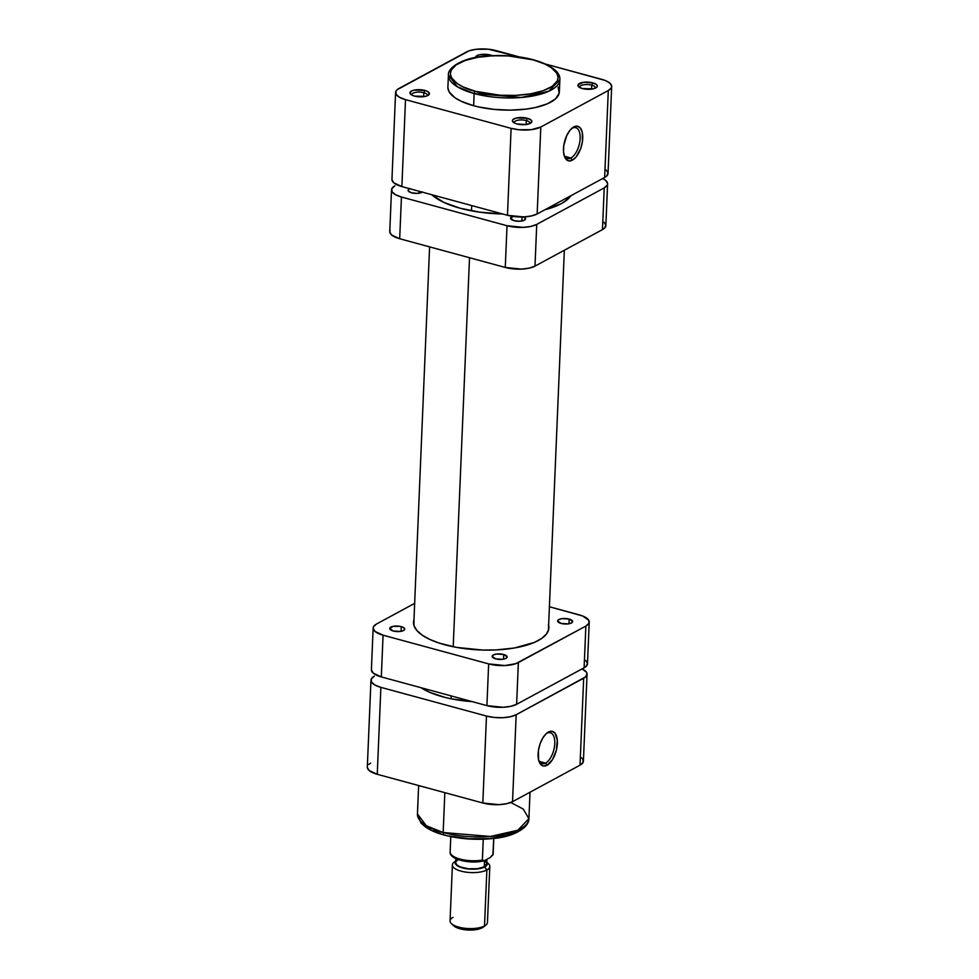 <?xml version="1.0" encoding="UTF-8"?>
<svg xmlns="http://www.w3.org/2000/svg" width="979" height="979" viewBox="0 0 979 979"><rect width="100%" height="100%" fill="white"/><g stroke="black" fill="none" stroke-linecap="round" stroke-linejoin="round"><path stroke-width="1.47" d="M595.281 88.196A7.856 2.888 2.4 0 0 591.744 85.173L592.833 82.885A9.729 3.586 -177.6 0 1 596.468 87.51A9.729 3.586 -177.6 0 1 582.358 88.551L593.164 88.856L596.652 87.351L597.312 85.993L596.505 84.598L592.833 82.885L583.692 82.285L578.014 84.745L578.687 86.837L582.358 88.551A9.729 3.586 -177.6 0 1 578.601 86.764A9.729 3.586 -177.6 0 1 581.355 82.738A9.729 3.586 -177.6 0 1 592.833 82.885L591.744 85.173A7.856 2.888 -177.6 0 1 595.379 87.78A7.856 2.888 -177.6 0 1 595.281 88.196M493.135 56.109L490.393 55.032L490.051 55.766L490.393 55.032A9.729 3.586 -177.6 0 1 492.192 55.644M529.81 123.587A7.856 2.888 2.4 0 0 526.274 120.564L527.363 118.275A9.729 3.586 -177.6 0 1 530.997 122.901A9.729 3.586 -177.6 0 1 516.888 123.941L526.029 124.541L530.312 123.342L531.842 121.396L531.034 119.989L527.363 118.275L516.557 117.969L513.057 119.475L512.396 120.833L514.146 122.877L516.888 123.941A9.729 3.586 -177.6 0 1 513.131 122.155A9.729 3.586 -177.6 0 1 515.884 118.141A9.729 3.586 -177.6 0 1 527.363 118.275L526.274 120.564A7.856 2.888 -177.6 0 1 529.908 123.183A7.856 2.888 -177.6 0 1 529.81 123.587M427.37 95.734A7.856 2.888 2.4 0 0 423.846 92.711L424.923 90.435A9.729 3.586 -177.6 0 1 428.557 95.049A9.729 3.586 -177.6 0 1 414.447 96.089L425.253 96.407L427.884 95.489L429.414 93.543L427.664 91.5L424.923 90.435L414.117 90.117L411.486 91.035L409.956 92.981L411.706 95.024L414.447 96.089A9.729 3.586 -177.6 0 1 410.69 94.302A9.729 3.586 -177.6 0 1 413.444 90.288A9.729 3.586 -177.6 0 1 424.923 90.435L423.846 92.711A7.856 2.888 -177.6 0 1 427.468 95.33A7.856 2.888 -177.6 0 1 427.37 95.734M572.152 128.237A16.019 7.832 105.2 0 0 571.503 128.616A16.019 7.832 -74.8 0 1 572.152 128.237A16.019 7.832 -74.8 0 1 575.725 127.649A16.019 7.832 -74.8 0 1 579.801 141.784A16.019 7.832 -74.8 0 1 570.904 157.998L572.397 160.164A17.891 8.738 -74.8 0 1 564.491 156.567A17.891 8.738 -74.8 0 1 572.262 127.955A17.891 8.738 -74.8 0 1 573.792 126.927L572.152 128.237L573.792 126.927L577.426 126.193L580.4 128.114L582.26 132.373L582.407 141.686L580.718 148.453L576.141 156.909L572.397 160.164L568.775 160.899L567.171 160.262L564.699 157.105L563.512 151.892L563.794 145.406L566.78 135.469L570.059 130.183L573.792 126.927A17.891 8.738 -74.8 0 1 582.725 138.345A17.891 8.738 -74.8 0 1 572.397 160.164L570.904 157.998A16.019 7.832 -74.8 0 1 567.318 158.574A16.019 7.832 -74.8 0 1 564.161 155.6A16.019 7.832 105.2 0 0 570.904 157.998L564.528 156.273L570.904 157.998A16.019 7.832 105.2 0 0 580.143 138.455A16.019 7.832 105.2 0 0 572.152 128.237M475.207 91.267C460.766 88.281 437.98 75.016 458.833 63.243C480.922 51.801 521.122 55.656 533.225 59.89A1.872 0.918 -74.8 0 1 533.665 59.829A1.872 0.918 -74.8 0 1 533.971 60.098A1.872 0.918 105.2 0 0 533.665 59.829A1.872 0.918 105.2 0 0 533.225 59.89L545.156 64.149L551.201 67.563L556.831 73.217L558.079 77.121L557.259 80.976L552.229 86.323L543.076 90.741L530.569 93.849L515.798 95.391L500.036 95.232L475.207 91.267L463.287 87.009L457.242 83.594L451.613 77.941L450.364 74.037L451.184 70.182L456.214 64.834L465.368 60.417L477.862 57.308L492.645 55.766L508.407 55.925L533.225 59.89C547.677 62.876 570.463 76.142 549.611 87.914C527.522 99.356 487.322 95.501 475.207 91.267A1.872 0.918 105.2 0 0 474.13 93.543A1.872 0.918 -74.8 0 1 475.207 91.267M447.917 87.89L449.202 91.94L455.027 97.778L461.28 101.314L473.628 105.72A55.779 20.535 2.4 0 0 530.031 108.547A55.779 20.535 2.4 0 0 559.364 91.83L559.878 79.654A55.779 20.535 -177.6 0 1 530.545 96.37A55.779 20.535 -177.6 0 1 474.13 93.543L521.391 97.484L548.766 91.255L559.878 79.654C560.38 72.079 551.642 65.471 533.653 59.829C517.426 55.632 500.502 54.494 482.904 56.415C463.495 57.847 447.562 67.416 448.419 74.979L457.303 86.752L474.13 93.543A55.779 20.535 -177.6 0 1 448.419 74.979L447.905 87.155A55.779 20.535 2.4 0 0 473.628 105.72L474.13 93.543L473.628 105.72L478.376 106.895L493.881 109.367L510.23 110.137L526.017 109.122L535.537 107.494L547.432 103.786L555.558 98.842L559.205 93.103L558.067 87.045M591.585 89.126L591.744 85.173L591.585 89.126M526.115 124.529L526.274 120.564L526.115 124.529M423.674 96.676L423.846 92.711L423.674 96.676M611.679 86.507L608.032 173.442A21.526 7.93 2.4 0 1 604.655 177.468L608.302 90.521L540.812 127.013L537.165 213.948L604.655 177.468L608.302 90.521A21.526 7.93 -177.6 0 0 611.679 86.507A21.526 7.93 -177.6 0 0 601.755 79.336L545.609 64.076L605.071 80.425L609.88 83.129L611.679 86.213L611.349 87.755L608.302 90.521L540.812 127.013L531.328 129.656L518.919 129.754L511.111 128.347L405.514 99.638L399.469 97.276L396.091 94.327L395.92 91.218L397.07 89.762L469.076 50.835L475.953 49.317L488.35 49.219L519.286 56.917L496.169 50.627A21.526 7.93 -177.6 0 0 466.457 51.973L398.979 88.453A21.526 7.93 -177.6 0 0 395.589 92.479L391.955 179.414A21.526 7.93 2.4 0 0 401.879 186.585L507.465 215.282L523.667 216.934L531.352 215.967L537.165 213.948L604.655 177.468L606.564 176.147L608.032 173.161L606.234 170.065M490.393 55.032L479.588 54.726L476.1 56.231L475.427 57.59A9.729 3.586 -177.6 0 1 480.42 54.567A9.729 3.586 -177.6 0 1 490.393 55.032M391.955 179.695L393.754 182.792L401.879 186.585L507.465 215.282L511.111 128.347L405.514 99.638L401.879 186.585L405.514 99.638A21.526 7.93 -177.6 0 1 395.589 92.479M411.816 95.085A7.856 2.888 -177.6 0 1 411.755 94.669A7.856 2.888 -177.6 0 1 415.891 92.32A7.856 2.888 -177.6 0 1 423.846 92.711A7.856 2.888 2.4 0 0 415.402 92.405A7.856 2.888 2.4 0 0 411.816 95.085M514.256 122.938A7.856 2.888 -177.6 0 1 514.195 122.522A7.856 2.888 -177.6 0 1 518.332 120.16A7.856 2.888 -177.6 0 1 526.274 120.564A7.856 2.888 2.4 0 0 517.842 120.246A7.856 2.888 2.4 0 0 514.256 122.938M579.727 87.535A7.856 2.888 -177.6 0 1 579.666 87.131A7.856 2.888 -177.6 0 1 583.802 84.769A7.856 2.888 -177.6 0 1 591.744 85.173A7.856 2.888 2.4 0 0 583.313 84.855A7.856 2.888 2.4 0 0 579.727 87.535M511.111 128.347L507.465 215.282A21.526 7.93 2.4 0 0 537.165 213.948L540.812 127.013A21.526 7.93 -177.6 0 1 511.111 128.347M451.038 698.773A67.38 24.805 2.4 0 0 472.331 701.662L451.038 698.773L451.16 695.91L451.038 698.773L445.164 697.44L429.732 692.337L421.007 687.711A67.38 24.805 2.4 0 0 451.038 698.773M471.707 205.566L471.486 210.815L471.707 205.566M469.516 257.734L453.216 646.752L469.516 257.734M545.536 763.106A16.019 7.832 105.2 0 0 554.787 743.55A16.019 7.832 105.2 0 0 546.784 733.332L548.436 732.023A17.891 8.738 -74.8 0 1 557.369 743.44A17.891 8.738 -74.8 0 1 547.041 765.272L545.536 763.106L539.16 761.368L545.536 763.106A16.019 7.832 -74.8 0 1 541.962 763.681A16.019 7.832 -74.8 0 1 538.805 760.707A16.019 7.832 105.2 0 0 545.536 763.106L547.041 765.272L543.406 765.994L541.803 765.358L538.572 759.814L538.426 750.501L540.114 743.734L542.966 737.713L546.539 733.357L552.07 731.289L555.044 733.21L557.32 740.295L556.366 750.195L552.511 759.569L547.041 765.272A17.891 8.738 -74.8 0 1 539.123 761.662A17.891 8.738 -74.8 0 1 546.906 733.051A17.891 8.738 -74.8 0 1 548.436 732.023L546.784 733.332A16.019 7.832 -74.8 0 1 550.369 732.757A16.019 7.832 -74.8 0 1 554.444 746.879A16.019 7.832 -74.8 0 1 545.536 763.106M445.029 834.916A3.745 1.823 -74.8 0 1 444.172 835.05A3.745 1.823 -74.8 0 1 443.157 832.529L426.33 825.738L417.446 813.965A55.779 20.535 2.4 0 0 443.157 832.529L444.833 792.672L443.157 832.529A55.779 20.535 2.4 0 0 499.571 835.356A55.779 20.535 2.4 0 0 528.905 818.64L517.793 830.241L490.418 836.47L443.157 832.529A3.745 1.823 105.2 0 0 444.172 835.05M367.321 767.414L369.12 770.497L377.245 774.291L482.831 803L499.033 804.652L506.73 803.686L512.543 801.666L580.021 765.174L583.08 762.408L582.909 759.312L581.599 757.783M370.698 763.106L368.789 764.415M423.589 823.926L425.412 825.75M427.676 827.512L430.393 829.213M433.513 830.816L440.868 833.68M449.459 836.017L468.99 838.746L489.133 838.587L506.828 835.576L519.372 830.155M380.88 687.356L374.835 684.994L371.457 682.033L371.298 678.936L374.345 676.159A21.526 7.93 -177.6 0 0 370.968 680.185A21.526 7.93 -177.6 0 0 380.88 687.356L486.477 716.053L380.88 687.356L377.245 774.291L380.88 687.356M587.045 674.213A21.526 7.93 -177.6 0 1 583.668 678.239L580.021 765.174L583.668 678.239L516.178 714.719L512.543 801.666L580.021 765.174A21.526 7.93 2.4 0 0 583.411 761.148L587.045 674.213A21.526 7.93 -177.6 0 0 582.138 668.865L586.543 672.365L587.045 673.931L585.577 676.917L516.178 714.719L510.365 716.738L502.68 717.705L494.297 717.472L486.477 716.053L482.831 803L377.245 774.291A21.526 7.93 2.4 0 1 367.321 767.132L370.968 680.185M512.543 801.666L516.178 714.719A21.526 7.93 -177.6 0 1 486.477 716.053L482.831 803A21.526 7.93 2.4 0 0 512.543 801.666M510.744 802.486L523.202 809.046L528.905 818.64L530.018 792.219M546.135 733.724A16.019 7.832 -74.8 0 1 546.784 733.332A16.019 7.832 105.2 0 0 546.135 733.724M451.478 923.686L453.791 925.84A16.092 5.923 2.4 0 0 467.24 929.964A16.092 5.923 2.4 0 0 482.206 927.798L484.519 925.963A18.723 6.89 -177.6 0 1 467.105 928.484A18.723 6.89 -177.6 0 1 451.478 923.686A18.723 6.89 -177.6 0 1 452.996 917.396M456.532 860.284L454.048 862.242A18.723 6.89 2.4 0 0 462.21 871.432A18.723 6.89 2.4 0 0 486.869 869.976L484.764 866.941A16.092 5.923 -177.6 0 1 464.584 868.41A16.092 5.923 -177.6 0 1 455.749 861.055M455.847 858.644L455.688 862.597A15.542 5.715 2.4 0 0 466.738 868.569A15.542 5.715 2.4 0 0 484.287 866.807L484.544 860.578L484.287 866.807L486.734 863.698M452.408 864.898L450.059 920.896A18.723 6.89 2.4 0 0 463.373 928.08A18.723 6.89 2.4 0 0 484.519 925.963L486.869 869.976A18.723 6.89 -177.6 0 1 465.723 872.093A18.723 6.89 -177.6 0 1 452.408 864.898A18.723 6.89 -177.6 0 1 455.345 861.398M453.032 856.282L458.405 859.452L466.983 861.434L482.598 860.945M484.336 860.676L490.161 857.567L484.336 860.676L482.402 860.406L483.247 839.223L482.366 860.076A21.526 7.93 -177.6 0 1 450.132 852.036M492.89 855.022L493.734 838.428L493.012 854.667L490.161 857.567L493.073 854.3A21.526 7.93 2.4 0 0 493.147 853.725L493.012 854.643M453.779 925.828L459.995 928.79L468.99 930.05L477.862 929.304L483.638 926.807M484.519 925.963A18.723 6.89 2.4 0 0 487.456 922.463L489.806 866.464A18.723 6.89 -177.6 0 1 486.869 869.976L484.519 925.963L482.206 927.798A16.092 5.923 2.4 0 0 483.332 927.076L485.817 925.118A18.723 6.89 -177.6 0 1 484.519 925.963M486.942 862.597A18.723 6.89 -177.6 0 1 489.806 866.464M486.073 861.532L488.399 863.674A18.723 6.89 2.4 0 1 486.869 869.976L484.764 866.941A16.092 5.923 -177.6 0 0 486.796 862.352L487.04 864.861L484.764 866.941L480.42 868.446L471.535 869.193L465.355 868.569L458.013 866.17L455.125 862.793L456.226 860.553M486.367 862.572L485.425 861.471M458.123 859.697L455.92 861.691M455.688 862.805L456.985 865.032L460.46 866.99L468.488 868.789L477.434 868.716L484.287 866.807A15.542 5.715 2.4 0 0 486.734 863.906L486.918 859.317M450.781 836.617L450.144 851.914A21.526 7.93 2.4 0 0 460.73 859.256A21.526 7.93 2.4 0 0 482.366 860.076L483.553 860.933M503.708 654.486A7.489 2.753 -177.6 0 1 507.159 656.97A7.489 2.753 -177.6 0 1 503.218 659.222A7.489 2.753 -177.6 0 1 495.643 658.843L502.68 659.295L505.984 658.377L507.159 656.872L503.708 654.486L496.671 654.021L493.367 654.951L492.192 656.444L495.643 658.843A7.489 2.753 -177.6 0 1 492.192 656.346A7.489 2.753 -177.6 0 1 496.133 654.107A7.489 2.753 -177.6 0 1 503.708 654.486L503.512 659.161L503.708 654.486M569.178 619.083A7.489 2.753 -177.6 0 1 572.629 621.579A7.489 2.753 -177.6 0 1 568.689 623.819A7.489 2.753 -177.6 0 1 561.114 623.439L568.15 623.904L571.455 622.974L572.629 621.481L569.178 619.083L562.142 618.63L558.838 619.548L557.663 621.053L561.114 623.439A7.489 2.753 -177.6 0 1 557.663 620.955A7.489 2.753 -177.6 0 1 561.603 618.704A7.489 2.753 -177.6 0 1 569.178 619.083L568.983 623.77L569.178 619.083M401.268 626.633A7.489 2.753 -177.6 0 1 404.719 629.13A7.489 2.753 -177.6 0 1 400.778 631.369A7.489 2.753 -177.6 0 1 393.203 630.99L400.24 631.443L403.544 630.525L404.719 629.02L403.372 627.453L399.958 626.34L392.958 626.389L389.764 628.591L393.203 630.99A7.489 2.753 -177.6 0 1 389.752 628.494A7.489 2.753 -177.6 0 1 393.693 626.254A7.489 2.753 -177.6 0 1 401.268 626.633L401.072 631.32L401.268 626.633M548.632 625.238A67.759 24.94 -177.6 0 1 548.889 627.869A67.759 24.94 -177.6 0 1 513.253 648.184A67.759 24.94 -177.6 0 1 444.735 644.745A67.759 24.94 -177.6 0 1 413.493 622.203A67.759 24.94 -177.6 0 1 413.982 619.597L413.958 625.557L416.809 630.439L422.145 635.114L429.744 639.397L439.314 643.13L456.557 647.4L482.574 650.044L495.753 649.946L514.318 648.012L534.387 642.408L541.546 638.541L546.368 634.159L548.693 629.424L548.424 624.516M381.32 676.917L383.07 635.187L488.656 663.897L486.906 705.626L381.32 676.917L373.207 673.124L371.396 669.734A21.526 7.93 2.4 0 0 381.32 676.917L383.07 635.187L374.957 631.394L373.146 628.31L373.476 626.768L376.536 624.002L414.655 603.382L376.536 624.002A21.526 7.93 -177.6 0 0 373.146 628.029A21.526 7.93 -177.6 0 0 383.07 635.187L488.656 663.897L486.906 705.626L381.32 676.917M589.236 622.044A21.526 7.93 -177.6 0 0 579.311 614.885L549.403 606.747L582.627 615.962L588.734 620.209L588.905 623.305L585.858 626.07L584.108 667.8L516.618 704.293L518.368 662.563L585.858 626.07L515.762 663.689L504.87 665.549L488.656 663.897A21.526 7.93 -177.6 0 0 518.368 662.563L516.618 704.293L510.805 706.312L503.12 707.279L486.906 705.626A21.526 7.93 2.4 0 0 516.618 704.293L584.108 667.8A21.526 7.93 2.4 0 0 587.486 663.774L589.236 622.044A21.526 7.93 -177.6 0 1 585.858 626.07L584.108 667.8L586.017 666.491L587.486 663.493L585.675 660.409M523.802 216.934A7.489 2.753 -177.6 0 1 525.515 218.794A7.489 2.753 -177.6 0 1 521.587 221.046A7.489 2.753 -177.6 0 1 514.012 220.667L510.561 218.268L513.755 216.065M521.868 220.997L522.04 216.983L521.868 220.997M422.267 192.129A7.489 2.753 -177.6 0 1 411.572 192.814L408.292 190.966L408.635 189.375L410.201 188.531M419.44 193.144L419.514 191.37L419.44 193.144M570.855 195.739A73.376 27.008 -177.6 0 1 544.985 209.726L561.334 203.656L567.844 199.165L570.855 195.739M502.655 213.985A73.376 27.008 -177.6 0 1 460.069 208.209L443.842 202.408L431.788 194.711A73.376 27.008 -177.6 0 0 460.069 208.209L479.71 212.162L502.655 213.985M566.657 198.003A67.759 24.94 -177.6 0 1 566.817 200.059L566.657 198.003M390.095 230.322L389.764 231.864L391.576 234.948L399.689 238.741L505.274 267.451L399.689 238.741L401.439 197.012L507.024 225.721L505.274 267.451L521.489 269.103L529.174 268.136L534.987 266.117L536.737 224.387L604.214 187.895L602.464 229.624L534.987 266.117L602.464 229.624L604.386 228.315L605.854 225.317L604.043 222.233M391.514 189.853L389.764 231.582A21.526 7.93 2.4 0 0 399.689 238.741L401.439 197.012A21.526 7.93 -177.6 0 1 391.514 189.853A21.526 7.93 -177.6 0 1 394.892 185.826L391.845 188.592L392.016 191.7L395.381 194.65L401.439 197.012L507.024 225.721L523.239 227.373L530.924 226.406L536.737 224.387L604.214 187.895L607.274 185.129L607.604 183.587L605.793 180.503L602.685 178.533A21.526 7.93 -177.6 0 1 607.604 183.868A21.526 7.93 -177.6 0 1 604.214 187.895L602.464 229.624A21.526 7.93 2.4 0 0 605.854 225.611L607.604 183.868M523.227 216.677L525.515 218.696L524.34 220.202L519.653 221.23L514.012 220.667A7.489 2.753 -177.6 0 1 510.561 218.17A7.489 2.753 -177.6 0 1 512.678 216.371M422.573 191.896L417.213 193.389L411.572 192.814A7.489 2.753 -177.6 0 1 408.121 190.318A7.489 2.753 -177.6 0 1 409.724 188.714M507.024 225.721L505.274 267.451A21.526 7.93 2.4 0 0 534.987 266.117L536.737 224.387A21.526 7.93 -177.6 0 1 507.024 225.721M548.411 630.476L564.345 250.245M566.437 200.365L566.535 198.076M413.762 624.835L429.597 246.879M528.905 818.64C529.162 828.307 511.772 837.241 493.012 838.514C476.039 840.239 459.763 839.089 444.197 835.05C436.291 832.909 429.94 830.143 425.167 826.741L420.921 822.923L417.446 813.965L418.633 785.55M493.795 838.416L493.147 853.725M483.663 860.908C470.397 864.273 449.018 859.513 450.144 851.914M371.396 669.758L373.146 628.029"/></g></svg>
